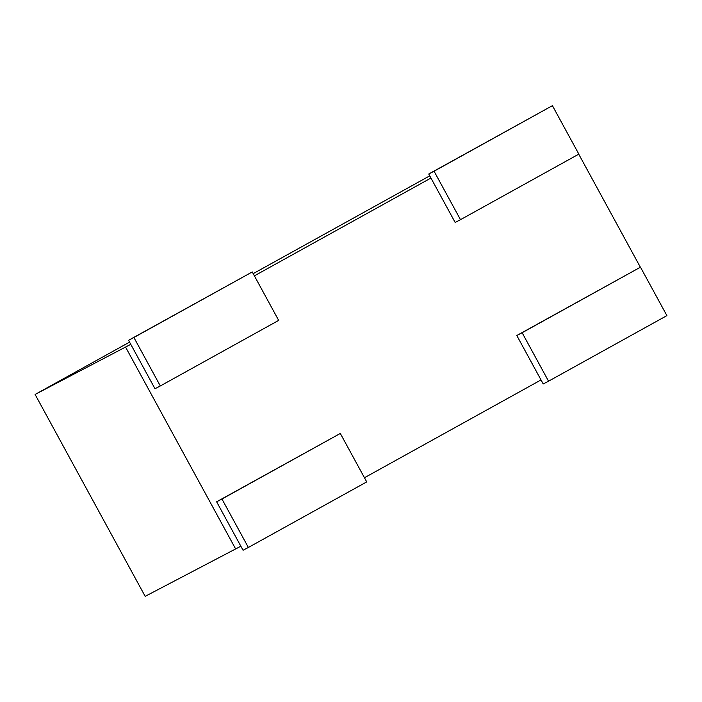 <?xml version="1.0" encoding="UTF-8"?>
<svg xmlns="http://www.w3.org/2000/svg" width="702" height="702" viewBox="0 0 702 702"><rect width="100%" height="100%" fill="white"/><g stroke="black" fill="none" stroke-linecap="round" stroke-linejoin="round"><path stroke-width="1.05" d="M429.747 175.842L253.185 273.648M129.572 342.12L35.1 394.454L145.174 596.34L240.847 546.209M130.774 344.322L35.1 394.454M430.949 178.045L254.378 275.851M125.623 347.174L235.697 549.061M364.452 477.737L541.023 379.931M640.373 267.225L578.738 154.177M160.31 385.96L278.668 320.393L252.255 271.937L128.571 340.286L133.898 337.504L160.31 385.96L154.993 388.741L128.571 340.286M252.255 271.937L133.898 337.504M460.486 219.673L578.843 154.115L552.421 105.66L428.746 174.008L434.073 171.227L460.486 219.673L455.159 222.455L428.746 174.008M552.421 105.66L434.073 171.227M548.543 381.186L666.9 315.619L640.478 267.172L516.804 335.512L522.13 332.73L548.543 381.186L543.216 383.968L516.804 335.512M640.478 267.172L522.13 332.73M248.368 547.463L366.725 481.905L340.312 433.45L216.628 501.79L221.955 499.017L248.368 547.463L243.05 550.245L216.628 501.79M340.312 433.45L221.955 499.017"/></g></svg>

